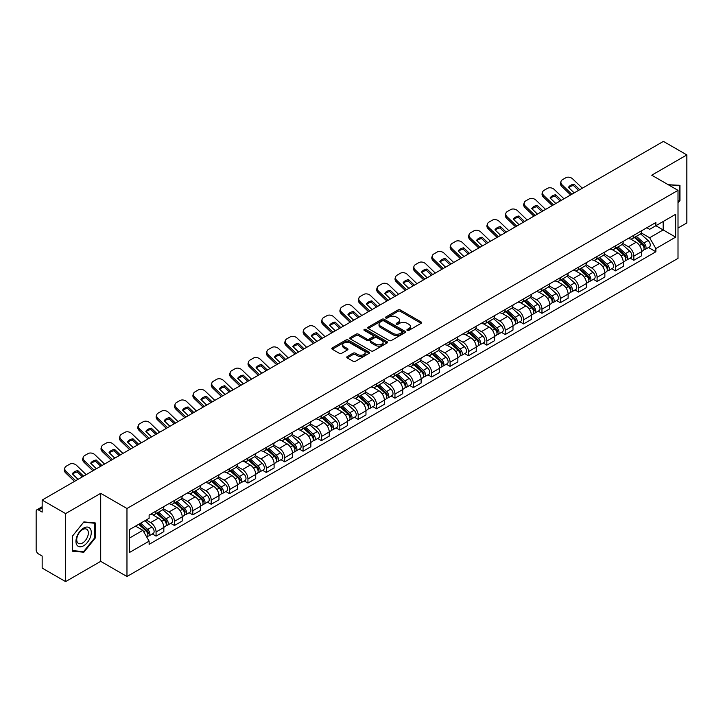 <?xml version="1.0" encoding="UTF-8"?>
<svg xmlns="http://www.w3.org/2000/svg" width="723" height="723" viewBox="0 0 723 723"><rect width="100%" height="100%" fill="white"/><g stroke="black" fill="none" stroke-linecap="round" stroke-linejoin="round"><path stroke-width="1.08" d="M407.239 330.402A1.148 0.66 0 0 0 408.856 330.402L421.138 323.317A1.636 0.94 0 0 0 421.617 322.648A1.636 0.94 0 0 0 421.138 321.979L400.325 309.959A1.636 0.94 0 0 0 398.021 309.959L385.73 317.054A1.148 0.66 0 0 0 385.395 317.524A1.148 0.66 0 0 0 385.73 317.993A1.148 0.66 0 0 0 387.347 317.993L388.938 317.072A5.233 3.019 0 0 1 396.34 317.072L398.075 318.075A5.233 3.019 0 0 1 399.611 320.208A5.233 3.019 0 0 1 398.075 322.341L396.484 323.262A1.148 0.66 0 0 0 396.15 323.732A1.148 0.66 0 0 0 396.484 324.193A1.148 0.66 0 0 0 398.102 324.193L399.692 323.28A5.233 3.019 0 0 1 407.094 323.28L408.829 324.284A5.233 3.019 0 0 1 410.357 326.416A5.233 3.019 0 0 1 408.829 328.549L407.239 329.471A1.148 0.66 0 0 0 406.904 329.941A1.148 0.66 0 0 0 407.239 330.402L407.239 329.471M347.257 356.556A1.636 0.94 0 0 0 346.778 357.225A1.636 0.94 0 0 0 347.257 357.894L353.095 361.265A1.636 0.94 0 0 0 355.409 361.265L369.055 353.384A1.636 0.94 0 0 0 369.534 352.716A1.636 0.94 0 0 0 369.055 352.047L348.242 340.036A1.636 0.94 0 0 0 345.928 340.036L332.282 347.908A1.636 0.94 0 0 0 331.803 348.576A1.636 0.94 0 0 0 332.282 349.245L339.34 353.321A1.636 0.94 0 0 0 341.654 353.321L347.492 349.95A1.636 0.94 0 0 0 347.971 349.281A1.636 0.94 0 0 0 347.492 348.613L343.994 346.597A4.374 2.521 0 0 1 342.711 344.808A4.374 2.521 0 0 1 345.413 342.476A4.374 2.521 0 0 1 350.176 343.018L363.877 350.935A4.374 2.521 0 0 1 365.16 352.716A4.374 2.521 0 0 1 362.458 355.047A4.374 2.521 0 0 1 357.695 354.505L355.409 353.186A1.636 0.94 0 0 0 353.095 353.186L347.257 356.556L347.257 357.894L353.095 354.55L353.095 353.186M126.968 508.504L100.705 493.33L65.603 513.601L42.16 500.063L663.407 141.392L686.85 154.921L651.748 175.192L678.011 190.357L126.968 508.504L126.968 576.511L678.011 258.364L678.011 190.357M389.055 340.506A1.636 0.94 0 0 0 391.369 340.506L405.016 332.625A1.636 0.94 0 0 0 405.495 331.956A1.636 0.94 0 0 0 405.016 331.288L384.202 319.277A1.636 0.94 0 0 0 381.889 319.277L368.242 327.148A1.636 0.94 0 0 0 367.763 327.817A1.636 0.94 0 0 0 368.242 328.486L389.055 340.506M364.708 330.655A1.148 0.66 0 0 1 365.874 330.818L387.013 343.018L373.384 350.881A1.636 0.94 0 0 1 371.08 350.881L350.266 338.87L350.266 337.533A1.636 0.94 0 0 0 349.787 338.201A1.636 0.94 0 0 0 350.266 338.87M350.266 337.533L356.105 334.162A1.636 0.94 0 0 1 358.418 334.162L366.859 339.033A1.636 0.94 0 0 0 369.173 339.033L373.041 336.801A1.636 0.94 0 0 0 373.52 336.132A1.636 0.94 0 0 0 373.041 335.463L364.256 330.393A1.148 0.66 0 0 1 363.922 329.923A1.148 0.66 0 0 1 364.627 329.308A1.148 0.66 0 0 1 365.874 329.453L387.031 341.672A1.636 0.94 0 0 1 387.51 342.341A1.636 0.94 0 0 1 387.031 343.009L387.031 341.672M65.603 513.601L65.603 581.608L42.16 568.079L42.16 556.041L38.509 553.926A3.335 1.925 -120 0 1 36.15 549.851L36.15 511.36A3.335 1.925 -120 0 1 36.837 509.832L42.16 506.76M678.011 228.034L686.85 222.937L686.85 154.921M65.603 581.608L100.705 561.346L126.968 576.511M42.16 500.063L42.16 512.101L38.509 509.995A3.335 1.925 -120 0 0 36.837 509.832M633.845 235.246A7.664 4.428 60 0 1 632.254 238.68L640.027 234.198A7.664 4.428 -120 0 0 641.617 230.754M622.81 243.497L628.423 246.733A7.664 4.428 60 0 1 633.845 256.123L641.617 251.631A7.664 4.428 -120 0 0 636.195 242.25L630.637 239.033M641.617 251.631L641.617 255.779L633.845 260.271L630.113 258.12M632.254 238.68A7.664 4.428 60 0 1 628.486 238.337M633.845 256.123L633.845 260.271M615.463 245.856A7.664 4.428 60 0 1 613.881 249.29L621.653 244.799A7.664 4.428 -120 0 0 623.244 241.365M611.739 268.73L615.463 270.881L623.244 266.389L623.244 262.241A7.664 4.428 -120 0 0 617.822 252.86L612.254 249.643M613.881 249.29A7.664 4.428 60 0 1 610.104 248.947M604.428 254.107L610.049 257.343A7.664 4.428 60 0 1 615.463 266.733L615.463 270.881M597.09 256.457A7.664 4.428 60 0 1 595.499 259.9L603.28 255.409A7.664 4.428 -120 0 0 604.862 251.975M593.366 279.34L597.09 281.491L604.862 276.999L604.862 272.851A7.664 4.428 -120 0 0 599.448 263.47L593.881 260.253M595.499 259.9A7.664 4.428 60 0 1 591.73 259.557M586.055 264.708L591.676 267.953A7.664 4.428 60 0 1 597.09 277.343L597.09 281.491M578.716 267.067A7.664 4.428 60 0 1 577.126 270.51L584.898 266.019A7.664 4.428 -120 0 0 586.489 262.585M574.984 289.941L578.716 292.101L586.489 287.609L586.489 283.461A7.664 4.428 -120 0 0 581.066 274.071L575.508 270.863M577.126 270.51A7.664 4.428 60 0 1 573.357 270.167M567.682 275.318L573.294 278.563A7.664 4.428 60 0 1 578.716 287.953L578.716 292.101M560.334 277.677A7.664 4.428 60 0 1 558.752 281.12L566.525 276.629A7.664 4.428 -120 0 0 568.115 273.195M556.611 300.551L560.334 302.711L568.115 298.219L568.115 294.071A7.664 4.428 -120 0 0 562.693 284.681L557.126 281.473M558.752 281.12A7.664 4.428 60 0 1 554.975 280.777M549.308 285.928L554.921 289.173A7.664 4.428 60 0 1 560.334 298.563L560.334 302.711M541.961 288.287A7.664 4.428 60 0 1 540.379 291.731L548.151 287.239A7.664 4.428 -120 0 0 549.733 283.805M538.237 311.161L541.961 313.312L549.733 308.829L549.733 304.681A7.664 4.428 -120 0 0 544.32 295.291L538.752 292.083M540.379 291.731A7.664 4.428 60 0 1 536.602 291.387M530.926 296.538L536.547 299.783A7.664 4.428 60 0 1 541.961 309.164L541.961 313.312M523.588 298.897A7.664 4.428 60 0 1 521.997 302.341L529.769 297.849A7.664 4.428 -120 0 0 531.36 294.406M519.855 321.771L523.588 323.922L531.36 319.439L531.36 315.291A7.664 4.428 -120 0 0 525.946 305.901L520.379 302.693M521.997 302.341A7.664 4.428 60 0 1 518.228 301.988M512.553 307.148L518.165 310.393A7.664 4.428 60 0 1 523.588 319.774L523.588 323.922M505.205 309.507A7.664 4.428 60 0 1 503.624 312.951L511.396 308.459A7.664 4.428 -120 0 0 512.987 305.016M501.482 332.381L505.214 334.532L512.987 330.05L512.987 325.901A7.664 4.428 -120 0 0 507.564 316.511L501.997 313.303M503.624 312.951A7.664 4.428 60 0 1 499.846 312.598M494.18 317.759L499.792 321.003A7.664 4.428 60 0 1 505.214 330.384L505.214 334.532M486.832 320.117A7.664 4.428 60 0 1 485.25 323.561L493.023 319.069A7.664 4.428 -120 0 0 494.604 315.626M483.109 342.991L486.832 345.142L494.604 340.66L494.604 336.511A7.664 4.428 -120 0 0 489.191 327.121L483.624 323.913M485.25 323.561A7.664 4.428 60 0 1 481.473 323.208M475.797 328.369L481.419 331.613A7.664 4.428 60 0 1 486.832 340.994L486.832 345.142M468.459 330.727A7.664 4.428 60 0 1 466.868 334.162L474.65 329.679A7.664 4.428 -120 0 0 476.231 326.236M464.726 353.601L468.459 355.752L476.231 351.261L476.231 347.112A7.664 4.428 -120 0 0 470.818 337.731L465.25 334.514M466.868 334.162A7.664 4.428 60 0 1 463.1 333.818M457.424 338.979L463.036 342.223A7.664 4.428 60 0 1 468.459 351.604L468.459 355.752M450.086 341.337A7.664 4.428 60 0 1 448.495 344.772L456.267 340.289A7.664 4.428 -120 0 0 457.858 336.846M446.353 364.211L450.086 366.362L457.858 361.871L457.858 357.722A7.664 4.428 -120 0 0 452.435 348.341L446.877 345.124M448.495 344.772A7.664 4.428 60 0 1 444.726 344.428M439.051 349.589L444.663 352.833A7.664 4.428 60 0 1 450.086 362.214L450.086 366.362M431.703 351.947A7.664 4.428 60 0 1 430.122 355.382L437.894 350.899A7.664 4.428 -120 0 0 439.476 347.456M427.98 374.821L431.703 376.972L439.485 372.481L439.485 368.332A7.664 4.428 -120 0 0 434.062 358.951L428.495 355.734M430.122 355.382A7.664 4.428 60 0 1 426.344 355.038M420.669 360.199L426.29 363.434A7.664 4.428 60 0 1 431.703 372.824L431.703 376.972M413.33 362.557A7.664 4.428 60 0 1 411.739 365.992L419.521 361.509A7.664 4.428 -120 0 0 421.102 358.066M409.607 385.431L413.33 387.582L421.102 383.091L421.102 378.942A7.664 4.428 -120 0 0 415.689 369.561L410.122 366.344M411.739 365.992A7.664 4.428 60 0 1 407.971 365.648M402.295 370.809L407.908 374.044A7.664 4.428 60 0 1 413.33 383.434L413.33 387.582M394.957 373.167A7.664 4.428 60 0 1 393.366 376.602L401.138 372.119A7.664 4.428 -120 0 0 402.729 368.676M391.224 396.041L394.957 398.192L402.729 393.701L402.729 389.552A7.664 4.428 -120 0 0 397.307 380.171L391.749 376.954M393.366 376.602A7.664 4.428 60 0 1 389.598 376.258M383.922 381.419L389.534 384.654A7.664 4.428 60 0 1 394.957 394.044L394.957 398.192M376.575 383.768A7.664 4.428 60 0 1 374.993 387.212L382.765 382.72A7.664 4.428 -120 0 0 384.356 379.286M372.851 406.651L376.575 408.802L384.356 404.311L384.356 400.162A7.664 4.428 -120 0 0 378.933 390.781L373.366 387.564M374.993 387.212A7.664 4.428 60 0 1 371.215 386.868M365.54 392.029L371.161 395.264A7.664 4.428 60 0 1 376.575 404.654L376.575 408.802M358.201 394.378A7.664 4.428 60 0 1 356.611 397.822L364.392 393.33A7.664 4.428 -120 0 0 365.974 389.896M354.478 417.261L358.201 419.412L365.974 414.921L365.974 410.772A7.664 4.428 -120 0 0 360.56 401.382L354.993 398.174M356.611 397.822A7.664 4.428 60 0 1 352.842 397.478M347.167 402.63L352.779 405.874A7.664 4.428 60 0 1 358.201 415.264L358.201 419.412M339.828 404.988A7.664 4.428 60 0 1 338.237 408.432L346.01 403.94A7.664 4.428 -120 0 0 347.6 400.506M336.096 427.862L339.828 430.022L347.6 425.531L347.6 421.382A7.664 4.428 -120 0 0 342.178 411.993L336.62 408.784M338.237 408.432A7.664 4.428 60 0 1 334.469 408.088M328.793 413.24L334.406 416.484A7.664 4.428 60 0 1 339.828 425.874L339.828 430.022M321.446 415.598A7.664 4.428 60 0 1 319.864 419.042L327.636 414.55A7.664 4.428 -120 0 0 329.227 411.116M317.722 438.472L321.446 440.632L329.227 436.141L329.227 431.993A7.664 4.428 -120 0 0 323.805 422.603L318.237 419.394M319.864 419.042A7.664 4.428 60 0 1 316.087 418.698M310.42 423.85L316.032 427.094A7.664 4.428 60 0 1 321.446 436.475L321.446 440.632M303.073 426.209A7.664 4.428 60 0 1 301.491 429.652L309.263 425.16A7.664 4.428 -120 0 0 310.845 421.726M299.349 449.082L303.073 451.233L310.845 446.751L310.845 442.603A7.664 4.428 -120 0 0 305.431 433.213L299.864 430.004M301.491 429.652A7.664 4.428 60 0 1 297.713 429.308M292.038 434.46L297.659 437.704A7.664 4.428 60 0 1 303.073 447.085L303.073 451.233M284.699 436.819A7.664 4.428 60 0 1 283.109 440.262L290.881 435.77A7.664 4.428 -120 0 0 292.472 432.327M280.967 459.692L284.699 461.843L292.472 457.361L292.472 453.213A7.664 4.428 -120 0 0 287.049 443.823L281.491 440.614M283.109 440.262A7.664 4.428 60 0 1 279.34 439.909M273.665 445.07L279.277 448.314A7.664 4.428 60 0 1 284.699 457.695L284.699 461.843M266.317 447.429A7.664 4.428 60 0 1 264.735 450.872L272.508 446.38A7.664 4.428 -120 0 0 274.098 442.937M262.594 470.302L266.326 472.453L274.098 467.971L274.098 463.823A7.664 4.428 -120 0 0 268.676 454.433L263.109 451.224M264.735 450.872A7.664 4.428 60 0 1 260.958 450.519M255.291 455.68L260.904 458.924A7.664 4.428 60 0 1 266.326 468.305L266.326 472.453M247.944 458.039A7.664 4.428 60 0 1 246.362 461.482L254.135 456.99A7.664 4.428 -120 0 0 255.716 453.547M244.22 480.912L247.944 483.063L255.716 478.581L255.716 474.424A7.664 4.428 -120 0 0 250.303 465.043L244.736 461.834M246.362 461.482A7.664 4.428 60 0 1 242.585 461.129M236.909 466.29L242.53 469.534A7.664 4.428 60 0 1 247.944 478.915L247.944 483.063M229.571 468.649A7.664 4.428 60 0 1 227.98 472.083L235.761 467.6A7.664 4.428 -120 0 0 237.343 464.157M225.838 491.523L229.571 493.673L237.343 489.182L237.343 485.034A7.664 4.428 -120 0 0 231.929 475.653L226.362 472.435M227.98 472.083A7.664 4.428 60 0 1 224.211 471.739M218.536 476.9L224.148 480.144A7.664 4.428 60 0 1 229.571 489.525L229.571 493.673M211.197 479.259A7.664 4.428 60 0 1 209.607 482.693L217.379 478.21A7.664 4.428 -120 0 0 218.97 474.767M207.465 502.133L211.197 504.283L218.97 499.792L218.97 495.644A7.664 4.428 -120 0 0 213.547 486.263L207.989 483.045M209.607 482.693A7.664 4.428 60 0 1 205.838 482.349M200.163 487.51L205.775 490.754A7.664 4.428 60 0 1 211.197 500.135L211.197 504.283M192.815 489.869A7.664 4.428 60 0 1 191.233 493.303L199.006 488.82A7.664 4.428 -120 0 0 200.587 485.377M189.092 512.743L192.815 514.893L200.596 510.402L200.596 506.254A7.664 4.428 -120 0 0 195.174 496.873L189.607 493.655M191.233 493.303A7.664 4.428 60 0 1 187.456 492.959M181.78 498.12L187.402 501.355A7.664 4.428 60 0 1 192.815 510.745L192.815 514.893M174.442 500.479A7.664 4.428 60 0 1 172.851 503.913L180.633 499.43A7.664 4.428 -120 0 0 182.214 495.987M170.709 523.353L174.442 525.504L182.214 521.012L182.214 516.864A7.664 4.428 -120 0 0 176.801 507.483L171.234 504.265M172.851 503.913A7.664 4.428 60 0 1 169.083 503.57M163.407 508.73L169.019 511.965A7.664 4.428 60 0 1 174.442 521.355L174.442 525.504M156.069 511.089A7.664 4.428 60 0 1 154.478 514.523L162.25 510.031A7.664 4.428 -120 0 0 163.841 506.597M152.336 533.963L156.069 536.114L163.841 531.622L163.841 527.474A7.664 4.428 -120 0 0 158.418 518.093L152.86 514.875M154.478 514.523A7.664 4.428 60 0 1 150.709 514.18M146.173 519.991L150.646 522.575A7.664 4.428 60 0 1 156.069 531.965L156.069 536.114M646.859 227.727L649.625 229.327L675.662 214.297L663.172 221.509L663.172 229.941L649.625 237.759L641.184 232.887M129.327 538.156L142.874 530.33L149.119 541.147L129.327 552.571L129.327 529.715L149.119 518.292L149.119 515.092L655.869 222.521L655.869 225.721L675.662 237.144L655.869 248.576L649.625 237.759M675.662 214.297L675.662 237.144M149.119 541.147L149.119 544.338L655.869 251.767L655.869 248.576M678.011 202.901L679.963 200.488L679.963 185.332L668.26 184.727L679.367 185.63L679.367 200.316L678.011 202.006M100.705 493.33L100.705 561.346M72.49 551.206L83.859 552.218L95.228 538.075L95.228 522.919L83.859 521.907L72.49 536.05L72.49 551.206M142.874 530.33L135.572 526.118M648.495 247.51L655.869 251.767M679.367 200.144L679.963 200.488M82.657 551.522L83.859 552.218M94.632 537.74L95.228 538.075M407.691 330.565L408.829 329.914A5.233 3.019 0 0 0 410.357 327.781L410.357 326.416M399.611 320.208L399.611 321.572A5.233 3.019 0 0 1 398.075 323.705L396.945 324.356M421.12 323.326L400.325 311.324A1.636 0.94 0 0 0 398.021 311.324L386.19 318.147M404.988 332.634L384.202 320.632A1.636 0.94 0 0 0 381.889 320.632L368.269 328.495M402.124 332.426A1.148 0.66 0 0 0 402.458 331.956A1.148 0.66 0 0 0 402.124 331.486L383.85 320.94A1.148 0.66 0 0 0 382.232 320.94L380.56 321.907A5.233 3.019 0 0 0 379.024 324.049A5.233 3.019 0 0 0 380.56 326.181L393.041 333.393A5.233 3.019 0 0 0 400.443 333.393L402.124 332.426L402.124 333.782A1.148 0.66 0 0 0 402.458 333.321L402.458 331.956M379.024 324.049L379.024 325.404A5.233 3.019 0 0 0 380.56 327.546L380.56 326.181M402.124 333.782L400.443 334.749A5.233 3.019 0 0 1 393.041 334.749L380.56 327.546M350.284 338.879L356.105 335.517L356.105 334.162M373.52 336.132L373.52 337.487A1.636 0.94 0 0 1 373.041 338.156L369.173 340.397A1.636 0.94 0 0 1 366.859 340.397L358.418 335.517A1.636 0.94 0 0 0 356.105 335.517M375.617 344.094A4.374 2.521 0 0 0 380.379 344.636A4.374 2.521 0 0 0 383.082 342.304A4.374 2.521 0 0 0 381.798 340.515L376.972 337.731A1.636 0.94 0 0 0 374.659 337.731L370.791 339.964A1.636 0.94 0 0 0 370.312 340.632A1.636 0.94 0 0 0 370.791 341.301L375.617 344.094L375.617 345.449A4.374 2.521 0 0 0 380.379 346.001A4.374 2.521 0 0 0 383.082 343.669L383.082 342.304M370.312 340.632L370.312 341.997A1.636 0.94 0 0 0 370.791 342.666L370.791 341.301M375.617 345.449L370.791 342.666M365.16 352.716L365.16 354.08A4.374 2.521 0 0 1 362.458 356.412A4.374 2.521 0 0 1 357.695 355.861L355.409 354.55A1.636 0.94 0 0 0 353.095 354.55M342.711 344.808L342.711 346.172A4.374 2.521 0 0 0 343.994 347.953L343.994 346.597M347.465 349.959L343.994 347.953M369.028 353.402L348.242 341.392A1.636 0.94 0 0 0 345.928 341.392L332.309 349.263M634.369 237.46L641.861 244.139A4.166 2.404 60 0 1 643.172 250.583L641.617 251.477M634.568 237.632L638.093 239.674M635.128 237.027L643.461 244.455A1.997 1.157 60 0 1 644.085 247.546A1.997 1.157 60 0 1 643.904 247.618M636.376 236.304L643.868 242.982A4.166 2.404 60 0 1 645.169 249.426A4.166 2.404 60 0 1 643.913 249.562M640.551 233.8L648.106 240.533A4.166 2.404 60 0 1 649.408 246.977L645.169 249.426M574.198 192.896L568.459 187.356A10.33 7.546 -160.8 0 1 573.99 184.157L573.511 185.558L578.527 190.393M579.738 189.697L573.99 184.157M568.82 187.709A10.33 7.546 -160.8 0 1 573.511 185.558M570.637 194.957L561.744 186.389A4.998 3.651 -160.8 0 1 560.56 182.702L561.048 181.31A4.998 3.651 19.2 0 0 562.232 184.989L561.744 186.389M582.331 188.197L572.715 178.943A4.998 3.651 19.2 0 0 565.829 177.75L562.413 179.72A4.998 3.651 19.2 0 0 561.048 181.31M571.848 194.252L562.232 184.989M615.996 248.07L623.488 254.749A4.166 2.404 60 0 1 624.789 261.193L623.235 262.088M616.195 248.242L619.719 250.285M616.755 247.637L625.088 255.065A1.997 1.157 60 0 1 625.711 258.156A1.997 1.157 60 0 1 625.531 258.228M618.002 246.914L625.485 253.592A4.166 2.404 60 0 1 626.796 260.036A4.166 2.404 60 0 1 625.54 260.172M622.178 244.41L629.733 251.143A4.166 2.404 60 0 1 631.034 257.587L626.796 260.036M597.623 258.68L605.106 265.359A4.166 2.404 60 0 1 606.416 271.803L604.862 272.698M597.822 258.852L601.346 260.886M598.373 258.238L606.705 265.675A1.997 1.157 60 0 1 607.338 268.766A1.997 1.157 60 0 1 607.157 268.839M599.62 257.524L607.112 264.202A4.166 2.404 60 0 1 608.423 270.646A4.166 2.404 60 0 1 607.157 270.773M603.795 255.011L611.351 261.753A4.166 2.404 60 0 1 612.661 268.197L608.423 270.646M678.644 185.215L679.367 185.63M90.248 528.676A10.827 6.254 120 0 0 79.792 531.477A10.827 6.254 120 0 0 76.99 545.178A10.827 6.254 120 0 0 87.447 542.377A10.827 6.254 120 0 0 90.248 528.676M87.564 530.058A8.197 4.736 120 0 0 86.643 529.209A8.197 4.736 120 0 0 79.015 533.032A8.197 4.736 120 0 0 77.524 542.557A8.197 4.736 120 0 0 78.445 543.407A8.197 4.736 120 0 0 86.073 539.584A8.197 4.736 120 0 0 87.564 530.058M83.624 551.613L72.607 550.628L72.607 535.942L83.624 522.241L94.632 523.226L94.632 537.912L83.624 551.613M93.909 522.801L94.632 523.226M555.824 203.506L550.076 197.966A10.33 7.546 -160.8 0 1 555.616 194.767L555.128 196.168L560.153 201.003M561.364 200.307L555.616 194.767M550.447 198.319A10.33 7.546 -160.8 0 1 555.128 196.168M552.264 205.558L543.371 196.999A4.998 3.651 -160.8 0 1 542.187 193.312L542.666 191.92A4.998 3.651 19.2 0 0 543.859 195.599L543.371 196.999M563.949 198.807L554.342 189.543A4.998 3.651 19.2 0 0 547.456 188.36L544.039 190.33A4.998 3.651 19.2 0 0 542.666 191.92M553.466 204.862L543.859 195.599M537.451 214.116L531.703 208.576A10.33 7.546 -160.8 0 1 537.243 205.377L536.755 206.778L541.78 211.613M542.982 210.917L537.243 205.377M532.074 208.929A10.33 7.546 -160.8 0 1 536.755 206.778M533.881 216.168L524.997 207.609A4.998 3.651 -160.8 0 1 523.804 203.922L524.292 202.53A4.998 3.651 19.2 0 0 525.476 206.209L524.997 207.609M545.576 209.417L535.96 200.154A4.998 3.651 19.2 0 0 529.082 198.97L525.666 200.94A4.998 3.651 19.2 0 0 524.292 202.53M535.092 215.472L525.476 206.209M579.25 269.29L586.733 275.969A4.166 2.404 60 0 1 588.043 282.413L586.489 283.308M579.439 269.462L582.973 271.496M580 268.848L588.332 276.285A1.997 1.157 60 0 1 588.965 279.376A1.997 1.157 60 0 1 588.775 279.449M581.247 268.134L588.739 274.812A4.166 2.404 60 0 1 590.04 281.256A4.166 2.404 60 0 1 588.784 281.383M585.422 265.621L592.977 272.363A4.166 2.404 60 0 1 594.288 278.807L590.04 281.256M560.867 279.9L568.359 286.579A4.166 2.404 60 0 1 569.661 293.014L568.115 293.918M561.066 280.072L564.591 282.106M561.626 279.458L569.959 286.895A1.997 1.157 60 0 1 570.583 289.986A1.997 1.157 60 0 1 570.402 290.059M562.874 278.744L570.357 285.422A4.166 2.404 60 0 1 571.667 291.866A4.166 2.404 60 0 1 570.411 291.993M567.049 276.231L574.604 282.973A4.166 2.404 60 0 1 575.906 289.417L571.667 291.866M542.494 290.501L549.977 297.189A4.166 2.404 60 0 1 551.288 303.624L549.733 304.528M542.693 290.682L546.217 292.716M543.253 290.068L551.577 297.505A1.997 1.157 60 0 1 552.209 300.596A1.997 1.157 60 0 1 552.029 300.669M544.5 289.354L551.983 296.032A4.166 2.404 60 0 1 553.294 302.467A4.166 2.404 60 0 1 552.038 302.603M548.667 286.841L556.222 293.583A4.166 2.404 60 0 1 557.532 300.027L553.294 302.467M519.078 224.717L513.33 219.186A10.33 7.546 -160.8 0 1 518.861 215.987L518.382 217.388L523.398 222.223M524.609 221.527L518.861 215.987M513.692 219.539A10.33 7.546 -160.8 0 1 518.382 217.388M515.508 226.778L506.615 218.219A4.998 3.651 -160.8 0 1 505.431 214.532L505.919 213.14A4.998 3.651 19.2 0 0 507.103 216.819L506.615 218.219M527.203 220.027L517.587 210.764A4.998 3.651 19.2 0 0 510.7 209.58L507.284 211.55A4.998 3.651 19.2 0 0 505.919 213.14M516.719 226.082L507.103 216.819M500.696 235.327L494.948 229.797A10.33 7.546 -160.8 0 1 500.488 226.597L500 227.998L505.025 232.833M506.236 232.137L500.488 226.597M495.318 230.149A10.33 7.546 -160.8 0 1 500 227.998M497.135 237.388L488.242 228.82A4.998 3.651 -160.8 0 1 487.058 225.142L487.537 223.75A4.998 3.651 19.2 0 0 488.73 227.429L488.242 228.82M508.829 230.637L499.213 221.374A4.998 3.651 19.2 0 0 492.327 220.19L488.911 222.16A4.998 3.651 19.2 0 0 487.537 223.75M498.346 236.692L488.73 227.429M482.322 245.937L476.574 240.407A10.33 7.546 -160.8 0 1 482.114 237.207L481.626 238.608L486.651 243.443M487.853 242.747L482.114 237.207M476.945 240.759A10.33 7.546 -160.8 0 1 481.626 238.608M478.753 247.998L469.869 239.43A4.998 3.651 -160.8 0 1 468.676 235.752L469.164 234.36A4.998 3.651 19.2 0 0 470.348 238.039L469.869 239.43M490.447 241.247L480.831 231.984A4.998 3.651 19.2 0 0 473.954 230.8L470.537 232.77A4.998 3.651 19.2 0 0 469.164 234.36M479.964 247.302L470.348 238.039M524.121 301.111L531.604 307.799A4.166 2.404 60 0 1 532.914 314.234L531.36 315.138M524.32 301.292L527.844 303.326M524.871 300.678L533.203 308.115A1.997 1.157 60 0 1 533.836 311.206A1.997 1.157 60 0 1 533.646 311.279M526.118 299.955L533.61 306.642A4.166 2.404 60 0 1 534.912 313.077A4.166 2.404 60 0 1 533.655 313.213M530.293 297.451L537.849 304.193A4.166 2.404 60 0 1 539.159 310.628L534.912 313.077M463.949 256.548L458.201 251.017A10.33 7.546 -160.8 0 1 463.732 247.817L463.253 249.218L468.269 254.053M469.48 253.357L463.732 247.817M458.563 251.369A10.33 7.546 -160.8 0 1 463.253 249.218M460.379 258.608L451.486 250.041A4.998 3.651 -160.8 0 1 450.302 246.362L450.791 244.961A4.998 3.651 19.2 0 0 451.974 248.649L451.486 250.041M472.074 251.857L462.458 242.594A4.998 3.651 19.2 0 0 455.571 241.41L452.155 243.38A4.998 3.651 19.2 0 0 450.791 244.961M461.59 257.912L451.974 248.649M505.739 311.721L513.231 318.409A4.166 2.404 60 0 1 514.541 324.844L512.987 325.739M505.937 311.902L509.462 313.936M506.498 311.288L514.83 318.726A1.997 1.157 60 0 1 515.454 321.816A1.997 1.157 60 0 1 515.273 321.889M507.745 310.565L515.228 317.252A4.166 2.404 60 0 1 516.538 323.687A4.166 2.404 60 0 1 515.282 323.823M511.92 308.061L519.476 314.803A4.166 2.404 60 0 1 520.777 321.238L516.538 323.687M445.567 267.158L439.819 261.627A10.33 7.546 -160.8 0 1 445.359 258.427L444.871 259.819L449.896 264.663M451.107 263.958L445.359 258.427M440.19 261.979A10.33 7.546 -160.8 0 1 444.871 259.819M442.006 269.218L433.113 260.651A4.998 3.651 -160.8 0 1 431.929 256.972L432.417 255.571A4.998 3.651 19.2 0 0 433.601 259.259L433.113 260.651M453.701 262.467L444.085 253.204A4.998 3.651 19.2 0 0 437.198 252.011L433.782 253.99A4.998 3.651 19.2 0 0 432.417 255.571M443.217 268.522L433.601 259.259M487.365 322.331L494.857 329.019A4.166 2.404 60 0 1 496.159 335.454L494.604 336.349M487.564 322.512L491.089 324.546M488.124 321.898L496.457 329.336A1.997 1.157 60 0 1 497.081 332.426A1.997 1.157 60 0 1 496.9 332.499M489.372 321.175L496.855 327.862A4.166 2.404 60 0 1 498.165 334.297A4.166 2.404 60 0 1 496.909 334.433M493.547 318.671L501.093 325.413A4.166 2.404 60 0 1 502.404 331.848L498.165 334.297M427.194 277.768L421.446 272.237A10.33 7.546 -160.8 0 1 426.986 269.037L426.498 270.429L431.523 275.273M432.734 274.568L426.986 269.037M421.816 272.589A10.33 7.546 -160.8 0 1 426.498 270.429M423.624 279.828L414.74 271.261A4.998 3.651 -160.8 0 1 413.547 267.582L414.035 266.181A4.998 3.651 19.2 0 0 415.219 269.869L414.74 271.261M435.318 273.077L425.711 263.814A4.998 3.651 19.2 0 0 418.825 262.621L415.409 264.6A4.998 3.651 19.2 0 0 414.035 266.181M424.835 279.132L415.219 269.869M468.992 332.942L476.475 339.62A4.166 2.404 60 0 1 477.786 346.064L476.231 346.959M469.191 333.122L472.715 335.156M469.742 332.508L478.075 339.946A1.997 1.157 60 0 1 478.707 343.036A1.997 1.157 60 0 1 478.527 343.109M470.989 331.785L478.481 338.472A4.166 2.404 60 0 1 479.783 344.907A4.166 2.404 60 0 1 478.527 345.043M475.165 329.281L482.72 336.023A4.166 2.404 60 0 1 484.03 342.458L479.783 344.907M408.82 288.378L403.073 282.838A10.33 7.546 -160.8 0 1 408.603 279.647L408.124 281.039L413.14 285.883M414.351 285.178L408.603 279.647M403.434 283.199A10.33 7.546 -160.8 0 1 408.124 281.039M405.251 290.438L396.358 281.871A4.998 3.651 -160.8 0 1 395.174 278.192L395.662 276.792A4.998 3.651 19.2 0 0 396.846 280.479L396.358 281.871M416.945 283.687L407.329 274.424A4.998 3.651 19.2 0 0 400.443 273.231L397.026 275.21A4.998 3.651 19.2 0 0 395.662 276.792M406.462 289.733L396.846 280.479M450.61 343.552L458.102 350.23A4.166 2.404 60 0 1 459.412 356.674L457.858 357.569M450.809 343.732L454.333 345.766M451.369 343.118L459.701 350.547A1.997 1.157 60 0 1 460.325 353.646A1.997 1.157 60 0 1 460.144 353.719M452.616 342.395L460.108 349.073A4.166 2.404 60 0 1 461.41 355.517A4.166 2.404 60 0 1 460.153 355.653M456.791 339.891L464.347 346.633A4.166 2.404 60 0 1 465.648 353.068L461.41 355.517M432.237 354.162L439.729 360.84A4.166 2.404 60 0 1 441.03 367.284L439.476 368.179M432.435 354.342L435.96 356.376M432.996 353.728L441.328 361.157A1.997 1.157 60 0 1 441.952 364.247A1.997 1.157 60 0 1 441.771 364.32M434.243 353.005L441.726 359.683A4.166 2.404 60 0 1 443.036 366.127A4.166 2.404 60 0 1 441.78 366.263M438.418 350.501L445.964 357.234A4.166 2.404 60 0 1 447.275 363.678L443.036 366.127M413.863 364.772L421.346 371.45A4.166 2.404 60 0 1 422.657 377.894L421.102 378.789M414.062 364.952L417.587 366.986M414.613 364.338L422.946 371.767A1.997 1.157 60 0 1 423.579 374.857A1.997 1.157 60 0 1 423.398 374.93M415.861 363.615L423.353 370.293A4.166 2.404 60 0 1 424.663 376.737A4.166 2.404 60 0 1 423.398 376.873M420.036 361.111L427.591 367.844A4.166 2.404 60 0 1 428.902 374.288L424.663 376.737M395.481 375.382L402.973 382.06A4.166 2.404 60 0 1 404.284 388.504L402.729 389.399M395.68 375.553L399.204 377.596M396.24 374.948L404.573 382.377A1.997 1.157 60 0 1 405.196 385.467A1.997 1.157 60 0 1 405.016 385.54M397.487 374.225L404.979 380.904A4.166 2.404 60 0 1 406.281 387.347A4.166 2.404 60 0 1 405.025 387.483M401.663 371.721L409.218 378.454A4.166 2.404 60 0 1 410.519 384.898L406.281 387.347M377.108 385.992L384.6 392.67A4.166 2.404 60 0 1 385.901 399.114L384.347 400.009M377.307 386.163L380.831 388.206M377.867 385.558L386.199 392.987A1.997 1.157 60 0 1 386.823 396.077A1.997 1.157 60 0 1 386.642 396.15M379.114 384.835L386.597 391.514A4.166 2.404 60 0 1 387.908 397.957A4.166 2.404 60 0 1 386.651 398.093M383.289 382.322L390.845 389.064A4.166 2.404 60 0 1 392.146 395.508L387.908 397.957M358.735 396.602L366.218 403.28A4.166 2.404 60 0 1 367.528 409.724L365.974 410.619M358.933 396.773L362.458 398.807M359.485 396.159L367.817 403.597A1.997 1.157 60 0 1 368.45 406.688A1.997 1.157 60 0 1 368.269 406.76M360.732 395.445L368.224 402.124A4.166 2.404 60 0 1 369.534 408.567A4.166 2.404 60 0 1 368.269 408.694M364.907 392.932L372.462 399.674A4.166 2.404 60 0 1 373.773 406.118L369.534 408.567M390.438 298.988L384.699 293.448A10.33 7.546 -160.8 0 1 390.23 290.257L389.742 291.649L394.767 296.493M395.978 295.788L390.23 290.257M385.061 293.8A10.33 7.546 -160.8 0 1 389.742 291.649M386.877 301.048L377.984 292.481A4.998 3.651 -160.8 0 1 376.8 288.802L377.289 287.402A4.998 3.651 19.2 0 0 378.472 291.08L377.984 292.481M398.572 294.297L388.956 285.034A4.998 3.651 19.2 0 0 382.069 283.841L378.653 285.811A4.998 3.651 19.2 0 0 377.289 287.402M388.088 300.343L378.472 291.08M372.065 309.598L366.317 304.058A10.33 7.546 -160.8 0 1 371.857 300.867L371.369 302.259L376.394 307.094M377.605 306.398L371.857 300.867M366.688 304.41A10.33 7.546 -160.8 0 1 371.369 302.259M368.495 311.658L359.611 303.091A4.998 3.651 -160.8 0 1 358.427 299.412L358.906 298.012A4.998 3.651 19.2 0 0 360.099 301.69L359.611 303.091M380.19 304.907L370.583 295.644A4.998 3.651 19.2 0 0 363.696 294.451L360.28 296.421A4.998 3.651 19.2 0 0 358.906 298.012M369.706 310.953L360.099 301.69M353.692 320.208L347.944 314.668A10.33 7.546 -160.8 0 1 353.484 311.477L352.996 312.869L358.012 317.704M359.223 317.008L353.484 311.477M348.314 315.02A10.33 7.546 -160.8 0 1 352.996 312.869M350.122 322.268L341.238 313.701A4.998 3.651 -160.8 0 1 340.045 310.013L340.533 308.622A4.998 3.651 19.2 0 0 341.717 312.3L341.238 313.701M361.816 315.517L352.2 306.254A4.998 3.651 19.2 0 0 345.314 305.061L341.898 307.031A4.998 3.651 19.2 0 0 340.533 308.622M351.333 321.563L341.717 312.3M335.309 330.818L329.571 325.278A10.33 7.546 -160.8 0 1 335.101 322.078L334.622 323.479L339.638 328.314M340.849 327.618L335.101 322.078M329.932 325.63A10.33 7.546 -160.8 0 1 334.622 323.479M331.749 332.869L322.856 324.311A4.998 3.651 -160.8 0 1 321.672 320.623L322.16 319.232A4.998 3.651 19.2 0 0 323.344 322.91L322.856 324.311M343.443 326.118L333.827 316.864A4.998 3.651 19.2 0 0 326.941 315.671L323.524 317.641A4.998 3.651 19.2 0 0 322.16 319.232M332.96 332.173L323.344 322.91M316.936 341.428L311.188 335.888A10.33 7.546 -160.8 0 1 316.728 332.688L316.24 334.089L321.265 338.924M322.476 338.228L316.728 332.688M311.559 336.24A10.33 7.546 -160.8 0 1 316.24 334.089M313.375 343.479L304.482 334.921A4.998 3.651 -160.8 0 1 303.299 331.233L303.777 329.842A4.998 3.651 19.2 0 0 304.97 333.52L304.482 334.921M325.061 336.728L315.454 327.465A4.998 3.651 19.2 0 0 308.567 326.281L305.151 328.251A4.998 3.651 19.2 0 0 303.777 329.842M314.577 342.783L304.97 333.52M298.563 352.038L292.815 346.498A10.33 7.546 -160.8 0 1 298.355 343.298L297.867 344.699L302.892 349.534M304.094 348.838L298.355 343.298M293.186 346.85A10.33 7.546 -160.8 0 1 297.867 344.699M294.993 354.089L286.109 345.531A4.998 3.651 -160.8 0 1 284.916 341.843L285.404 340.452A4.998 3.651 19.2 0 0 286.588 344.13L286.109 345.531M306.688 347.338L297.072 338.075A4.998 3.651 19.2 0 0 290.185 336.891L286.778 338.861A4.998 3.651 19.2 0 0 285.404 340.452M296.204 353.393L286.588 344.13M340.361 407.212L347.844 413.89A4.166 2.404 60 0 1 349.155 420.334L347.6 421.229M340.551 407.383L344.076 409.417M341.111 406.769L349.444 414.207A1.997 1.157 60 0 1 350.077 417.298A1.997 1.157 60 0 1 349.887 417.37M342.359 406.055L349.851 412.734A4.166 2.404 60 0 1 351.152 419.177A4.166 2.404 60 0 1 349.896 419.304M346.534 403.542L354.089 410.284A4.166 2.404 60 0 1 355.4 416.728L351.152 419.177M280.181 362.639L274.442 357.108A10.33 7.546 -160.8 0 1 279.973 353.909L279.494 355.309L284.51 360.144M285.721 359.448L279.973 353.909M274.803 357.46A10.33 7.546 -160.8 0 1 279.494 355.309M276.62 364.699L267.727 356.141A4.998 3.651 -160.8 0 1 266.543 352.453L267.031 351.062A4.998 3.651 19.2 0 0 268.215 354.74L267.727 356.141M288.314 357.948L278.698 348.685A4.998 3.651 19.2 0 0 271.812 347.501L268.396 349.471A4.998 3.651 19.2 0 0 267.031 351.062M277.831 364.003L268.215 354.74M321.979 417.822L329.471 424.5A4.166 2.404 60 0 1 330.773 430.935L329.218 431.839M322.178 417.993L325.702 420.027M322.738 417.379L331.071 424.817A1.997 1.157 60 0 1 331.694 427.908A1.997 1.157 60 0 1 331.514 427.98M323.985 416.665L331.468 423.344A4.166 2.404 60 0 1 332.779 429.787A4.166 2.404 60 0 1 331.523 429.914M328.161 414.152L335.716 420.894A4.166 2.404 60 0 1 337.017 427.338L332.779 429.787M261.807 373.249L256.059 367.718A10.33 7.546 -160.8 0 1 261.599 364.519L261.111 365.919L266.136 370.754M267.347 370.059L261.599 364.519M256.43 368.07A10.33 7.546 -160.8 0 1 261.111 365.919M258.247 375.309L249.354 366.742A4.998 3.651 -160.8 0 1 248.17 363.063L248.649 361.672A4.998 3.651 19.2 0 0 249.842 365.35L249.354 366.742M269.941 368.558L260.325 359.295A4.998 3.651 19.2 0 0 253.439 358.111L250.022 360.081A4.998 3.651 19.2 0 0 248.649 361.672M259.449 374.613L249.842 365.35M303.606 428.423L311.089 435.11A4.166 2.404 60 0 1 312.399 441.545L310.845 442.449M303.805 428.603L307.329 430.637M304.365 427.989L312.688 435.427A1.997 1.157 60 0 1 313.321 438.518A1.997 1.157 60 0 1 313.14 438.59M305.603 427.275L313.095 433.954A4.166 2.404 60 0 1 314.406 440.388A4.166 2.404 60 0 1 313.149 440.524M309.778 424.763L317.334 431.504A4.166 2.404 60 0 1 318.644 437.948L314.406 440.388M243.434 383.859L237.686 378.328A10.33 7.546 -160.8 0 1 243.226 375.129L242.738 376.529L247.763 381.364M248.965 380.669L243.226 375.129M238.057 378.68A10.33 7.546 -160.8 0 1 242.738 376.529M239.864 385.919L230.98 377.352A4.998 3.651 -160.8 0 1 229.787 373.674L230.276 372.273A4.998 3.651 19.2 0 0 231.459 375.96L230.98 377.352M251.559 379.168L241.943 369.905A4.998 3.651 19.2 0 0 235.065 368.721L231.649 370.691A4.998 3.651 19.2 0 0 230.276 372.273M241.075 385.223L231.459 375.96M285.233 439.033L292.716 445.72A4.166 2.404 60 0 1 294.026 452.155L292.472 453.059M285.431 439.213L288.956 441.247M285.983 438.599L294.315 446.037A1.997 1.157 60 0 1 294.948 449.128A1.997 1.157 60 0 1 294.758 449.2M287.23 437.876L294.722 444.564A4.166 2.404 60 0 1 296.023 450.998A4.166 2.404 60 0 1 294.767 451.134M291.405 435.373L298.961 442.115A4.166 2.404 60 0 1 300.271 448.549L296.023 450.998M225.061 394.469L219.313 388.938A10.33 7.546 -160.8 0 1 224.844 385.739L224.365 387.139L229.381 391.974M230.592 391.279L224.844 385.739M219.675 389.29A10.33 7.546 -160.8 0 1 224.365 387.139M221.491 396.529L212.598 387.962A4.998 3.651 -160.8 0 1 211.414 384.284L211.902 382.883A4.998 3.651 19.2 0 0 213.086 386.57L212.598 387.962M233.186 389.778L223.57 380.515A4.998 3.651 19.2 0 0 216.683 379.322L213.267 381.301A4.998 3.651 19.2 0 0 211.902 382.883M222.702 395.833L213.086 386.57M266.85 449.643L274.342 456.33A4.166 2.404 60 0 1 275.653 462.765L274.098 463.66M267.049 449.823L270.574 451.857M267.609 449.209L275.942 456.647A1.997 1.157 60 0 1 276.566 459.738A1.997 1.157 60 0 1 276.385 459.81M268.857 448.486L276.34 455.174A4.166 2.404 60 0 1 277.65 461.608A4.166 2.404 60 0 1 276.394 461.744M273.032 445.983L280.587 452.725A4.166 2.404 60 0 1 281.889 459.159L277.65 461.608M206.679 405.079L200.931 399.548A10.33 7.546 -160.8 0 1 206.471 396.349L205.983 397.74L211.008 402.584M212.219 401.88L206.471 396.349M201.301 399.9A10.33 7.546 -160.8 0 1 205.983 397.74M203.118 407.139L194.225 398.572A4.998 3.651 -160.8 0 1 193.041 394.894L193.52 393.493A4.998 3.651 19.2 0 0 194.713 397.18L194.225 398.572M214.812 400.388L205.196 391.125A4.998 3.651 19.2 0 0 198.31 389.932L194.894 391.911A4.998 3.651 19.2 0 0 193.52 393.493M204.329 406.443L194.713 397.18M248.477 460.253L255.969 466.941A4.166 2.404 60 0 1 257.271 473.375L255.716 474.27M248.676 460.434L252.2 462.467M249.236 459.819L257.569 467.257A1.997 1.157 60 0 1 258.192 470.348A1.997 1.157 60 0 1 258.012 470.42M250.483 459.096L257.966 465.784A4.166 2.404 60 0 1 259.277 472.218A4.166 2.404 60 0 1 258.021 472.354M254.659 456.593L262.205 463.335A4.166 2.404 60 0 1 263.515 469.769L259.277 472.218M188.305 415.689L182.558 410.149A10.33 7.546 -160.8 0 1 188.097 406.959L187.609 408.35L192.634 413.195M193.845 412.49L188.097 406.959M182.928 410.51A10.33 7.546 -160.8 0 1 187.609 408.35M184.736 417.749L175.852 409.182A4.998 3.651 -160.8 0 1 174.659 405.504L175.147 404.103A4.998 3.651 19.2 0 0 176.331 407.79L175.852 409.182M196.43 410.998L186.814 401.735A4.998 3.651 19.2 0 0 179.937 400.542L176.52 402.521A4.998 3.651 19.2 0 0 175.147 404.103M185.947 417.054L176.331 407.79M230.104 470.863L237.587 477.541A4.166 2.404 60 0 1 238.897 483.985L237.343 484.88M230.303 471.044L233.827 473.077M230.854 470.429L239.186 477.867A1.997 1.157 60 0 1 239.819 480.958A1.997 1.157 60 0 1 239.629 481.03M232.101 469.706L239.593 476.394A4.166 2.404 60 0 1 240.895 482.828A4.166 2.404 60 0 1 239.638 482.964M236.276 467.203L243.832 473.945A4.166 2.404 60 0 1 245.142 480.379L240.895 482.828M169.932 426.299L164.184 420.759A10.33 7.546 -160.8 0 1 169.715 417.569L169.236 418.96L174.252 423.805M175.463 423.1L169.715 417.569M164.546 421.12A10.33 7.546 -160.8 0 1 169.236 418.96M166.362 428.359L157.469 419.792A4.998 3.651 -160.8 0 1 156.285 416.114L156.774 414.713A4.998 3.651 19.2 0 0 157.957 418.4L157.469 419.792M178.057 421.608L168.441 412.345A4.998 3.651 19.2 0 0 161.554 411.152L158.138 413.122A4.998 3.651 19.2 0 0 156.774 414.713M167.573 427.655L157.957 418.4M211.722 481.473L219.214 488.152A4.166 2.404 60 0 1 220.524 494.595L218.97 495.49M211.92 481.654L215.445 483.687M212.481 481.039L220.813 488.468A1.997 1.157 60 0 1 221.437 491.559A1.997 1.157 60 0 1 221.256 491.64M213.728 480.316L221.211 486.995A4.166 2.404 60 0 1 222.521 493.438A4.166 2.404 60 0 1 221.265 493.574M217.903 477.813L225.459 484.555A4.166 2.404 60 0 1 226.76 490.989L222.521 493.438M151.55 436.909L145.811 431.369A10.33 7.546 -160.8 0 1 151.342 428.179L150.854 429.57L155.879 434.415M157.09 433.71L151.342 428.179M146.173 431.721A10.33 7.546 -160.8 0 1 150.854 429.57M147.989 438.969L139.096 430.402A4.998 3.651 -160.8 0 1 137.912 426.724L138.4 425.323A4.998 3.651 19.2 0 0 139.584 429.001L139.096 430.402M159.684 432.218L150.068 422.955A4.998 3.651 19.2 0 0 143.181 421.762L139.765 423.732A4.998 3.651 19.2 0 0 138.4 425.323M149.2 438.265L139.584 429.001M193.348 492.083L200.84 498.762A4.166 2.404 60 0 1 202.142 505.205L200.587 506.1M193.547 492.264L197.072 494.297M194.107 491.649L202.44 499.078A1.997 1.157 60 0 1 203.064 502.169A1.997 1.157 60 0 1 202.883 502.241M195.355 490.926L202.838 497.605A4.166 2.404 60 0 1 204.148 504.048A4.166 2.404 60 0 1 202.892 504.184M199.53 488.423L207.076 495.156A4.166 2.404 60 0 1 208.387 501.599L204.148 504.048M133.177 447.519L127.429 441.979A10.33 7.546 -160.8 0 1 132.969 438.789L132.481 440.18L137.506 445.016M138.717 444.32L132.969 438.789M127.799 442.331A10.33 7.546 -160.8 0 1 132.481 440.18M129.607 449.579L120.723 441.012A4.998 3.651 -160.8 0 1 119.539 437.334L120.018 435.933A4.998 3.651 19.2 0 0 121.211 439.611L120.723 441.012M141.301 442.828L131.694 433.565A4.998 3.651 19.2 0 0 124.808 432.372L121.392 434.342A4.998 3.651 19.2 0 0 120.018 435.933M130.818 448.875L121.211 439.611M174.975 502.693L182.458 509.372A4.166 2.404 60 0 1 183.769 515.815L182.214 516.71M175.174 502.865L178.698 504.907M175.725 502.259L184.058 509.688A1.997 1.157 60 0 1 184.69 512.779A1.997 1.157 60 0 1 184.51 512.851M176.972 501.536L184.464 508.215A4.166 2.404 60 0 1 185.775 514.659A4.166 2.404 60 0 1 184.51 514.794M181.148 499.033L188.703 505.766A4.166 2.404 60 0 1 190.013 512.209L185.775 514.659M114.803 458.129L109.056 452.589A10.33 7.546 -160.8 0 1 114.596 449.39L114.107 450.791L119.123 455.626M120.334 454.93L114.596 449.39M109.426 452.941A10.33 7.546 -160.8 0 1 114.107 450.791M111.234 460.19L102.341 451.622A4.998 3.651 -160.8 0 1 101.157 447.935L101.645 446.543A4.998 3.651 19.2 0 0 102.829 450.221L102.341 451.622M122.928 453.429L113.312 444.175A4.998 3.651 19.2 0 0 106.426 442.982L103.009 444.952A4.998 3.651 19.2 0 0 101.645 446.543M112.445 459.485L102.829 450.221M156.593 513.303L164.085 519.982A4.166 2.404 60 0 1 165.395 526.425L163.841 527.32M156.792 513.475L160.316 515.517M157.352 512.869L165.684 520.298A1.997 1.157 60 0 1 166.308 523.389A1.997 1.157 60 0 1 166.127 523.461M158.599 512.146L166.091 518.825A4.166 2.404 60 0 1 167.393 525.269A4.166 2.404 60 0 1 166.136 525.404M162.774 509.643L170.33 516.376A4.166 2.404 60 0 1 171.631 522.819L167.393 525.269M96.421 468.739L90.682 463.199A10.33 7.546 -160.8 0 1 96.213 460L95.725 461.401L100.75 466.236M101.961 465.54L96.213 460M91.044 463.551A10.33 7.546 -160.8 0 1 95.725 461.401M92.86 470.79L83.967 462.232A4.998 3.651 -160.8 0 1 82.784 458.545L83.272 457.153A4.998 3.651 19.2 0 0 84.455 460.831L83.967 462.232M104.555 464.039L94.939 454.776A4.998 3.651 19.2 0 0 88.052 453.592L84.636 455.562A4.998 3.651 19.2 0 0 83.272 457.153M94.071 470.095L84.455 460.831M138.68 524.32L145.712 530.592A4.166 2.404 60 0 1 147.013 537.035L146.814 537.153M138.753 524.274L141.943 526.118M139.431 523.886L147.311 530.908A1.997 1.157 60 0 1 147.935 533.999A1.997 1.157 60 0 1 147.754 534.071M140.678 523.163L147.709 529.435A4.166 2.404 60 0 1 149.019 535.879A4.166 2.404 60 0 1 147.763 536.014M144.925 520.714L151.947 526.986A4.166 2.404 60 0 1 153.258 533.429L149.019 535.879M78.048 479.349L72.3 473.809A10.33 7.546 -160.8 0 1 77.84 470.61L77.352 472.011L82.377 476.846M83.588 476.15L77.84 470.61M72.671 474.161A10.33 7.546 -160.8 0 1 77.352 472.011M74.487 481.401L65.594 472.842A4.998 3.651 -160.8 0 1 64.41 469.155L64.889 467.763A4.998 3.651 19.2 0 0 66.082 471.441L65.594 472.842M86.173 474.65L76.566 465.386A4.998 3.651 19.2 0 0 69.679 464.202L66.263 466.172A4.998 3.651 19.2 0 0 64.889 467.763M75.689 480.705L66.082 471.441M174.442 521.355L182.214 516.864M192.815 510.745L200.596 506.254M211.197 500.135L218.97 495.644M229.571 489.525L237.343 485.034M247.944 478.915L255.716 474.424M266.326 468.305L274.098 463.823M284.699 457.695L292.472 453.213M303.073 447.085L310.845 442.603M321.446 436.475L329.227 431.993M339.828 425.874L347.6 421.382M358.201 415.264L365.974 410.772M376.575 404.654L384.356 400.162M394.957 394.044L402.729 389.552M413.33 383.434L421.102 378.942M431.703 372.824L439.485 368.332M450.086 362.214L457.858 357.722M468.459 351.604L476.231 347.112M486.832 340.994L494.604 336.511M505.214 330.384L512.987 325.901M523.588 319.774L531.36 315.291M541.961 309.164L549.733 304.681M560.334 298.563L568.115 294.071M578.716 287.953L586.489 283.461M597.09 277.343L604.862 272.851M615.463 266.733L623.244 262.241M156.069 531.965L163.841 527.474M150.646 522.575L158.418 518.093M169.019 511.965L176.801 507.483M187.402 501.355L195.174 496.873M205.775 490.754L213.547 486.263M224.148 480.144L231.929 475.653M242.53 469.534L250.303 465.043M260.904 458.924L268.676 454.433M279.277 448.314L287.049 443.823M297.659 437.704L305.431 433.213M316.032 427.094L323.805 422.603M334.406 416.484L342.178 411.993M352.779 405.874L360.56 401.382M371.161 395.264L378.933 390.781M389.534 384.654L397.307 380.171M407.908 374.044L415.689 369.561M426.29 363.434L434.062 358.951M444.663 352.833L452.435 348.341M463.036 342.223L470.818 337.731M481.419 331.613L489.191 327.121M499.792 321.003L507.564 316.511M518.165 310.393L525.946 305.901M536.547 299.783L544.32 295.291M554.921 289.173L562.693 284.681M573.294 278.563L581.066 274.071M591.676 267.953L599.448 263.47M610.049 257.343L617.822 252.86M628.423 246.733L636.195 242.25M42.16 507.889L38.509 509.995M408.829 329.914L408.829 328.549M396.484 324.193L396.484 323.262M398.075 323.705L398.075 322.341M385.73 317.993L385.73 317.054M398.021 311.324L398.021 309.959M400.325 311.324L400.325 309.959M421.138 323.317L421.138 321.979M368.242 328.486L368.242 327.148M381.889 320.632L381.889 319.277M384.202 320.632L384.202 319.277M405.016 332.625L405.016 331.288M393.041 334.749L393.041 333.393M400.443 334.749L400.443 333.393M358.418 335.517L358.418 334.162M366.859 340.397L366.859 339.033M369.173 340.397L369.173 339.033M373.041 338.156L373.041 336.801M365.874 330.818L365.874 329.453M355.409 354.55L355.409 353.186M357.695 355.861L357.695 354.505M347.492 349.95L347.492 348.613M332.282 349.245L332.282 347.908M345.928 341.392L345.928 340.036M348.242 341.392L348.242 340.036M369.055 353.384L369.055 352.047M641.861 244.139L639.53 245.486M644.5 246.633L643.75 247.067M648.106 240.533L643.868 242.982M623.488 254.749L621.147 256.096M626.127 257.243L625.377 257.677M629.733 251.143L625.485 253.592M605.106 265.359L602.774 266.706M607.754 267.853L607.004 268.287M611.351 261.753L607.112 264.202M586.733 275.969L584.401 277.316M589.372 278.463L588.621 278.897M592.977 272.363L588.739 274.812M568.359 286.579L566.019 287.926M570.998 289.073L570.248 289.507M574.604 282.973L570.357 285.422M549.977 297.189L547.645 298.536M552.625 299.684L551.875 300.117M556.222 293.583L551.983 296.032M531.604 307.799L529.272 309.146M534.243 310.294L533.493 310.727M537.849 304.193L533.61 306.642M513.231 318.409L510.899 319.756M515.87 320.904L515.119 321.328M519.476 314.803L515.228 317.252M494.857 329.019L492.517 330.366M497.496 331.505L496.746 331.938M501.093 325.413L496.855 327.862M476.475 339.62L474.143 340.976M479.114 342.115L478.364 342.548M482.72 336.023L478.481 338.472M458.102 350.23L455.77 351.586M460.741 352.725L459.991 353.158M464.347 346.633L460.108 349.073M439.729 360.84L437.388 362.187M442.368 363.335L441.617 363.768M445.964 357.234L441.726 359.683M421.346 371.45L419.015 372.797M423.994 373.945L423.244 374.378M427.591 367.844L423.353 370.293M402.973 382.06L400.641 383.407M405.612 384.555L404.862 384.988M409.218 378.454L404.979 380.904M384.6 392.67L382.259 394.017M387.239 395.165L386.489 395.598M390.845 389.064L386.597 391.514M366.218 403.28L363.886 404.627M368.866 405.775L368.115 406.209M372.462 399.674L368.224 402.124M347.844 413.89L345.513 415.237M350.483 416.385L349.733 416.819M354.089 410.284L349.851 412.734M329.471 424.5L327.13 425.847M332.11 426.995L331.36 427.429M335.716 420.894L331.468 423.344M311.089 435.11L308.757 436.457M313.737 437.605L312.987 438.039M317.334 431.504L313.095 433.954M292.716 445.72L290.384 447.067M295.355 448.215L294.604 448.649M298.961 442.115L294.722 444.564M274.342 456.33L272.002 457.677M276.981 458.816L276.231 459.25M280.587 452.725L276.34 455.174M255.969 466.941L253.628 468.287M258.608 469.426L257.858 469.86M262.205 463.335L257.966 465.784M237.587 477.541L235.255 478.897M240.226 480.036L239.476 480.47M243.832 473.945L239.593 476.394M219.214 488.152L216.882 489.507M221.853 490.646L221.102 491.08M225.459 484.555L221.211 486.995M200.84 498.762L198.5 500.108M203.479 501.256L202.729 501.69M207.076 495.156L202.838 497.605M182.458 509.372L180.126 510.718M185.106 511.866L184.347 512.3M188.703 505.766L184.464 508.215M164.085 519.982L161.753 521.328M166.724 522.476L165.974 522.91M170.33 516.376L166.091 518.825M145.712 530.592L143.696 531.757M148.351 533.086L147.6 533.52M151.947 526.986L147.709 529.435"/></g></svg>

